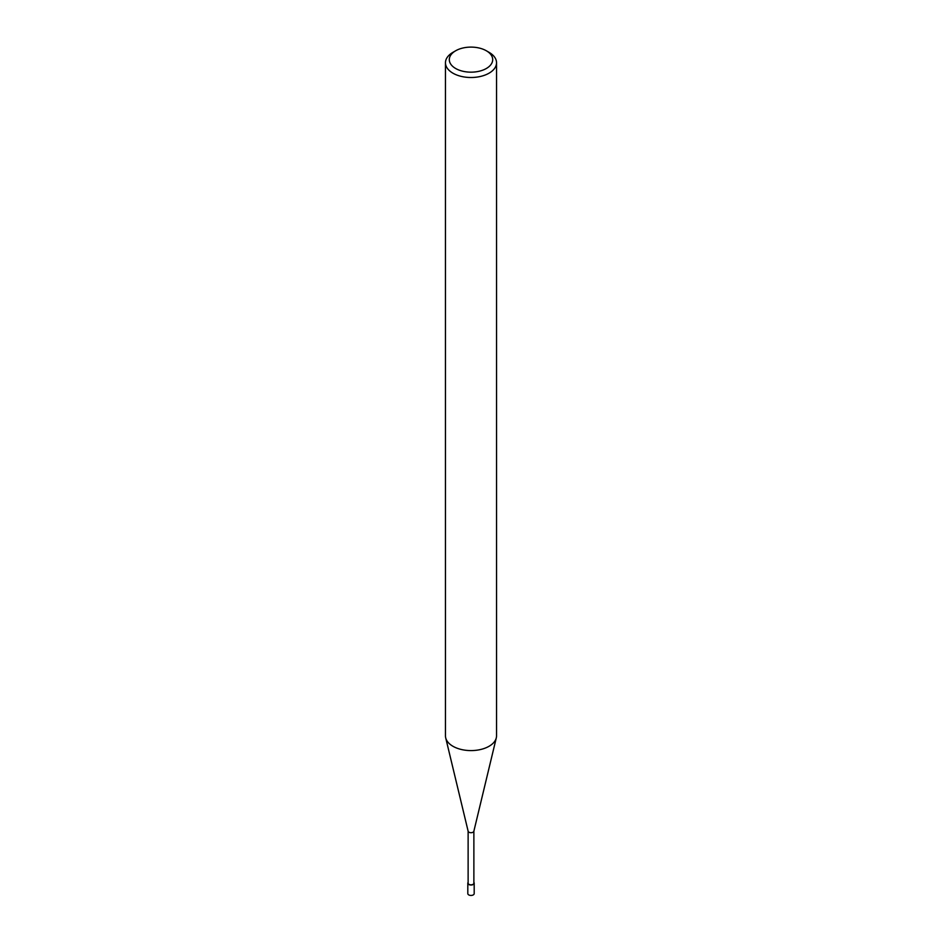 <?xml version="1.0" encoding="UTF-8"?>
<svg xmlns="http://www.w3.org/2000/svg" width="942" height="942" viewBox="0 0 942 942"><rect width="100%" height="100%" fill="white"/><g stroke="black" fill="none" stroke-linecap="round" stroke-linejoin="round"><path stroke-width="1.41" d="M473.873 831.044A2.873 1.66 180 0 1 473.85 831.28A2.873 1.66 180 0 1 473.025 832.222A2.873 1.66 180 0 1 470.082 832.622A2.873 1.66 180 0 1 468.15 831.28A2.873 1.66 180 0 1 468.127 831.044M473.873 831.162L473.873 883.172A2.873 1.66 180 0 1 473.025 884.35A2.873 1.66 180 0 1 469.905 884.703A2.873 1.66 180 0 1 468.127 883.172L468.127 831.162M486.343 50.774L489.051 52.34A25.54 14.742 180 0 1 496.54 62.761A25.54 14.742 180 0 1 489.051 73.182A25.54 14.742 180 0 1 461.227 76.384A25.54 14.742 180 0 1 445.46 62.761A25.54 14.742 180 0 1 452.949 52.34A25.54 14.742 180 0 1 452.949 52.328L455.657 50.774A21.701 12.529 180 0 1 486.343 50.774A21.701 12.529 180 0 1 486.343 68.495A21.701 12.529 180 0 1 455.657 68.495A21.701 12.529 180 0 1 455.657 50.774L452.949 52.34M496.54 62.761L496.54 735.855A25.54 14.742 180 0 1 489.051 746.276A25.54 14.742 180 0 1 461.227 749.467A25.54 14.742 180 0 1 445.46 735.855L445.46 62.761M496.293 737.88A25.54 14.742 180 0 1 489.051 746.276M473.873 882.371A3.191 1.837 180 0 1 474.191 883.172A3.191 1.837 180 0 1 473.261 884.479A3.191 1.837 180 0 1 469.775 884.879A3.191 1.837 180 0 1 467.809 883.172A3.191 1.837 180 0 1 468.127 882.371M474.191 883.172L474.191 893.593A3.191 1.849 180 0 1 473.261 894.9A3.191 1.849 180 0 1 469.775 895.3A3.191 1.849 180 0 1 467.809 893.593L467.809 883.172M468.15 831.28L445.731 737.986M473.85 831.28L496.269 737.986"/></g></svg>
